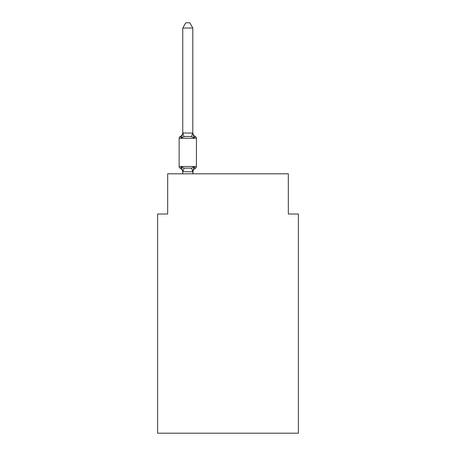 <?xml version="1.0" encoding="UTF-8"?>
<svg xmlns="http://www.w3.org/2000/svg" width="456" height="456" viewBox="0 0 456 456"><rect width="100%" height="100%" fill="white"/><g stroke="black" fill="none" stroke-linecap="round" stroke-linejoin="round"><path stroke-width="0.68" d="M298.378 433.2L298.378 214.024L288.323 214.024L288.323 173.81L167.677 173.81L167.677 214.024L157.622 214.024L157.622 433.2L298.378 433.2M182.759 172.254A4.423 4.423 0 0 0 180.268 168.281L181.499 166.862L180.268 168.281A2.012 2.012 0 0 1 179.14 166.469L196.433 166.469L196.433 138.322A2.012 2.012 0 0 0 195.299 136.509L194.068 137.929L195.299 136.509A4.423 4.423 0 0 1 192.814 132.531M192.814 28.027L182.759 28.027L185.774 22.8L189.793 22.8L192.814 28.027L192.814 133.129L194.068 137.929L191.554 136.635L187.786 136.429L184.013 136.635L181.499 137.929L180.268 136.509L180.844 136.789M181.499 137.929L180.268 136.509L181.499 137.929L180.268 136.509L181.499 137.929L180.268 136.509L181.499 137.929L180.268 136.509L181.499 137.929L180.268 136.509L181.499 137.929L180.268 136.509L181.499 137.929L180.268 136.509L181.499 137.929L180.268 136.509L181.499 137.929L180.268 136.509L181.499 137.929L180.268 136.509L181.499 137.929L180.268 136.509L181.499 137.929L180.268 136.509L181.499 137.929L180.268 136.509L181.499 137.929L180.268 136.509L181.499 137.929L180.268 136.509L181.499 137.929L180.268 136.509L181.499 137.929L182.759 132.947L192.814 133.129M182.759 173.81L182.759 171.661L192.814 171.844L191.554 168.156L194.068 166.862L195.299 168.281L194.729 168.002M194.068 166.862L195.299 168.281L194.068 166.862L195.299 168.281L194.068 166.862L195.299 168.281L194.068 166.862L195.299 168.281L194.068 166.862L195.299 168.281L194.068 166.862L195.299 168.281L194.068 166.862L195.299 168.281L194.068 166.862L195.299 168.281L194.068 166.862L195.299 168.281L194.068 166.862L195.299 168.281L194.068 166.862L195.299 168.281L194.068 166.862L195.299 168.281L194.068 166.862L195.299 168.281L194.068 166.862L195.299 168.281L194.068 166.862L195.299 168.281L194.068 166.862L195.299 168.281L194.068 166.862L192.814 171.661L193.281 169.296L192.814 173.81M182.759 133.129L182.759 28.027M182.759 171.661L181.499 166.862L184.013 168.156L191.554 168.156M196.433 138.322L179.14 138.322A2.012 2.012 0 0 1 180.268 136.509A4.423 4.423 0 0 0 182.759 132.531M179.14 138.322L179.14 166.469M192.814 172.254A4.423 4.423 0 0 1 195.299 168.281A2.012 2.012 0 0 0 196.433 166.469M184.013 168.156L182.839 171.866M182.839 132.918L184.013 136.635M192.728 132.918L191.554 136.635"/></g></svg>
